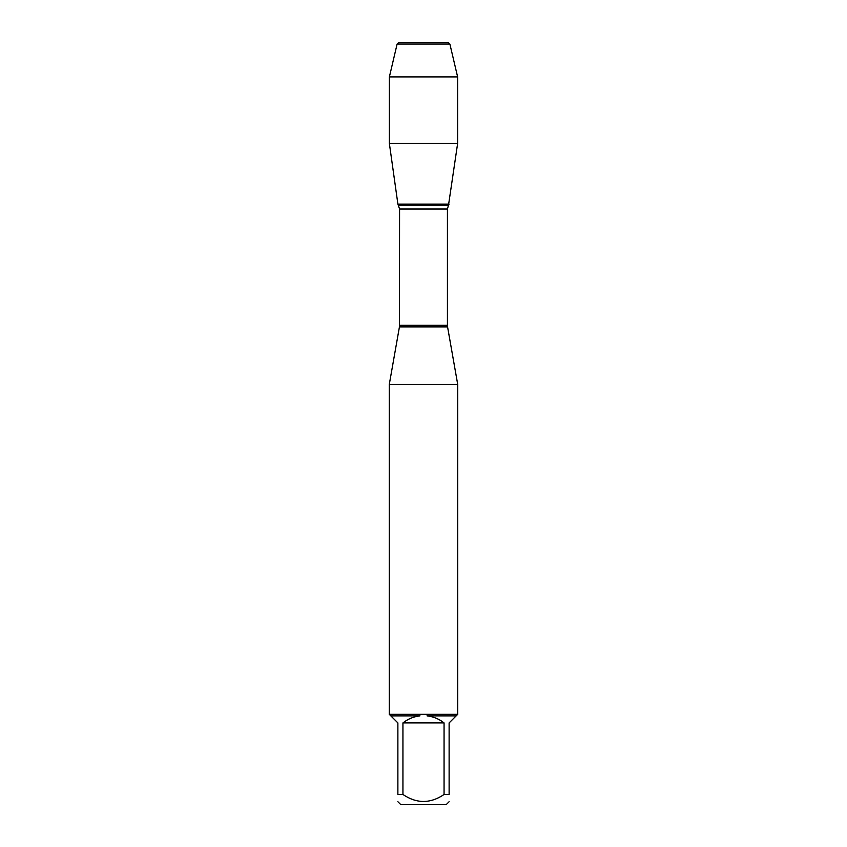 <?xml version="1.0" encoding="UTF-8"?>
<svg xmlns="http://www.w3.org/2000/svg" width="847" height="847" viewBox="0 0 847 847"><rect width="100%" height="100%" fill="white"/><g stroke="black" fill="none" stroke-linecap="round" stroke-linejoin="round"><path stroke-width="1.27" d="M449.884 44.044L448.19 42.35L398.81 42.35L397.116 44.044L449.884 44.044L457.624 76.908L457.624 143.514L389.376 143.514L397.899 204.127L449.101 204.127L397.899 204.127L399.572 209.029L399.435 326.9L447.565 326.9L457.719 384.453L389.281 384.453L389.281 714.519M457.719 384.453L457.719 714.519M389.281 714.317L457.719 714.317M444.061 794.486L444.061 722.914C439.074 718.965 433.42 716.626 427.11 715.884L456.152 715.884L449.122 722.914L449.122 794.486C449.122 803.771 449.122 803.771 449.122 794.486L444.061 794.486C430.34 803.771 416.639 803.771 402.939 794.486L397.878 794.486C397.878 803.771 397.878 803.771 397.878 794.486L397.878 722.914L390.848 715.884L419.89 715.884C413.58 716.626 407.926 718.965 402.939 722.914L402.939 794.486M449.122 801.717L446.189 804.65L400.811 804.65L397.878 801.717M457.518 714.519L456.152 715.884M427.11 715.884L427.184 714.519M390.848 715.884L389.482 714.519M419.816 714.519L419.89 715.884M402.939 722.914L444.061 722.914M457.624 76.908L389.376 76.908L397.116 44.044L398.81 42.35L414.607 42.35M423.5 204.127L397.899 204.127L389.376 143.514L389.376 76.908L389.376 143.514M399.572 325.28L447.428 325.28L447.428 209.029L399.572 209.029M398.482 205.101L448.518 205.101L457.624 143.514M399.435 326.9L389.281 384.453M447.428 209.029L448.518 205.101M447.565 326.9L447.428 325.28M397.116 44.044L389.376 76.908"/></g></svg>
